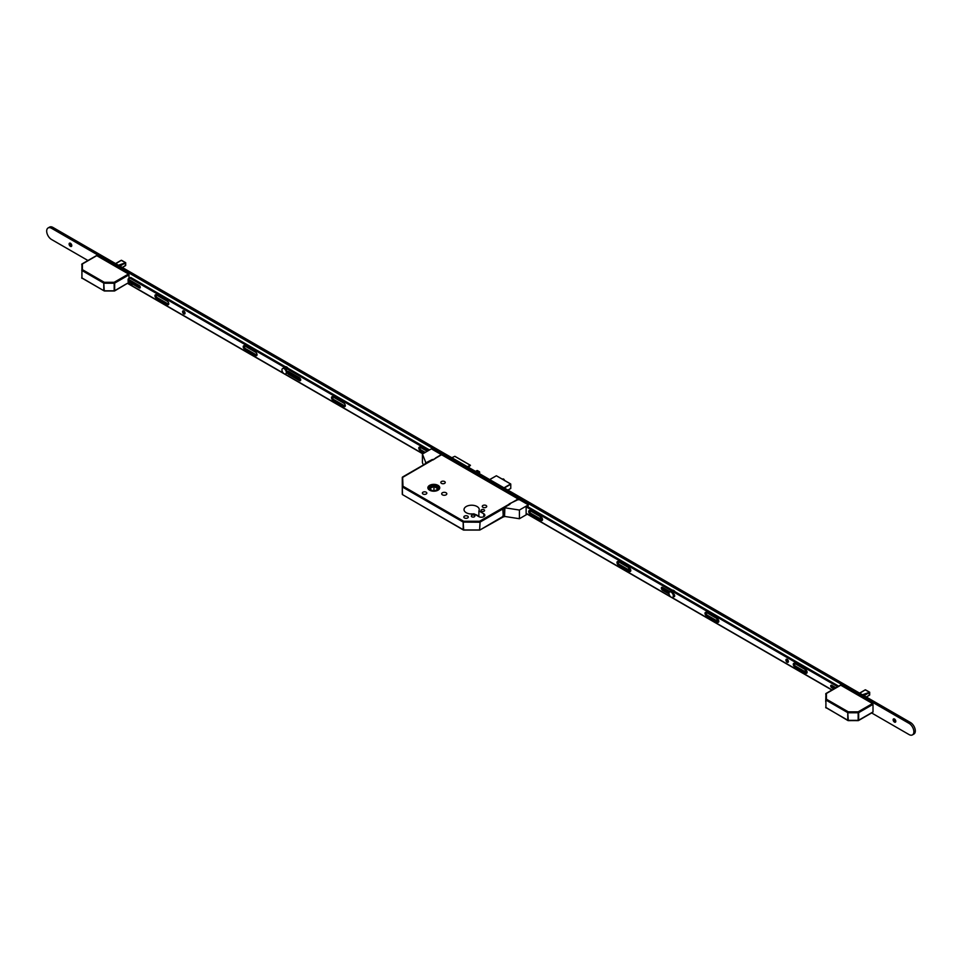 <?xml version="1.0" encoding="UTF-8"?>
<svg xmlns="http://www.w3.org/2000/svg" width="962" height="962" viewBox="0 0 962 962"><rect width="100%" height="100%" fill="white"/><g stroke="black" fill="none" stroke-linecap="round" stroke-linejoin="round"><path stroke-width="1.44" d="M437.999 485.353A5.928 3.427 0 0 0 431.541 484.607A5.928 3.427 0 0 0 427.874 487.782A5.928 3.427 0 0 0 429.617 490.199A5.928 3.427 0 0 0 436.075 490.945A5.928 3.427 0 0 0 439.742 487.782A5.928 3.427 0 0 0 437.999 485.353M429.689 490.151A5.832 3.367 0 0 0 436.039 490.885A5.832 3.367 0 0 0 439.634 487.782A5.832 3.367 0 0 0 437.926 485.401A5.832 3.367 0 0 0 431.577 484.668A5.832 3.367 0 0 0 427.982 487.782A5.832 3.367 0 0 0 429.689 490.151M437.445 485.678A5.147 2.97 0 0 0 431.842 485.028A5.147 2.97 0 0 0 428.667 487.782A5.147 2.97 0 0 0 430.17 489.874A5.147 2.97 0 0 0 435.774 490.524A5.147 2.97 0 0 0 438.949 487.782A5.147 2.97 0 0 0 437.445 485.678M438.864 488.335A5.147 2.97 0 0 0 437.445 486.796A5.147 2.97 0 0 0 432.299 486.063A5.147 2.97 0 0 0 428.751 488.335M474.35 515.331A1.78 1.034 0 0 0 472.414 515.103A1.78 1.034 0 0 0 471.308 516.053A1.78 1.034 0 0 0 471.837 516.786A1.78 1.034 0 0 0 473.773 517.015A1.78 1.034 0 0 0 474.879 516.053A1.78 1.034 0 0 0 474.35 515.331M484.054 509.728A1.78 1.034 0 0 0 482.106 509.511A1.78 1.034 0 0 0 481.012 510.461A1.78 1.034 0 0 0 481.529 511.183A1.78 1.034 0 0 0 483.477 511.411A1.78 1.034 0 0 0 484.583 510.461A1.78 1.034 0 0 0 484.054 509.728M467.64 516.125A2.225 1.287 0 0 0 465.211 515.848A2.225 1.287 0 0 0 463.828 517.039A2.225 1.287 0 0 0 464.49 517.953A2.225 1.287 0 0 0 466.919 518.229A2.225 1.287 0 0 0 468.29 517.039A2.225 1.287 0 0 0 467.64 516.125M486.063 505.483A2.225 1.287 0 0 0 483.633 505.206A2.225 1.287 0 0 0 482.263 506.397A2.225 1.287 0 0 0 482.912 507.311A2.225 1.287 0 0 0 485.341 507.587A2.225 1.287 0 0 0 486.724 506.397A2.225 1.287 0 0 0 486.063 505.483M426.166 492.183A2.225 1.287 0 0 0 423.737 491.907A2.225 1.287 0 0 0 422.366 493.097A2.225 1.287 0 0 0 423.015 494.011A2.225 1.287 0 0 0 425.445 494.288A2.225 1.287 0 0 0 426.827 493.097A2.225 1.287 0 0 0 426.166 492.183M444.6 481.541A2.225 1.287 0 0 0 442.171 481.265A2.225 1.287 0 0 0 440.8 482.455A2.225 1.287 0 0 0 441.45 483.369A2.225 1.287 0 0 0 443.879 483.645A2.225 1.287 0 0 0 445.25 482.455A2.225 1.287 0 0 0 444.6 481.541M446.055 492.748A2.573 1.479 0 0 0 443.254 492.424A2.573 1.479 0 0 0 441.666 493.795A2.573 1.479 0 0 0 442.424 494.841A2.573 1.479 0 0 0 445.226 495.165A2.573 1.479 0 0 0 446.813 493.795A2.573 1.479 0 0 0 446.055 492.748M477.02 506.505A7.612 4.401 0 0 0 468.722 505.555A7.612 4.401 0 0 0 464.021 509.619A7.612 4.401 0 0 0 466.257 512.722A7.612 4.401 0 0 0 473.953 513.804L478.872 516.642L478.896 510.954A7.612 4.401 0 0 0 479.256 509.619A7.612 4.401 0 0 0 477.02 506.505M478.559 516.474A7.612 4.401 0 0 0 477.02 515.187A7.612 4.401 0 0 0 474.807 514.297M472.847 513.961A7.612 4.401 0 0 0 470.43 513.961M479.256 473.557L479.401 473.304A1.371 0.794 -60 0 0 478.715 471.789L476.779 470.671L475.517 471.392M476.779 470.671A1.371 0.794 -60 0 1 477.465 470.598L479.401 471.717M478.715 471.789L477.465 472.51M432.635 459.656L402.621 476.984L402.97 486.207L463.684 521.26L479.605 521.26L518.205 498.977L441.57 454.737L402.284 477.585L402.284 494.336L402.284 486.772L402.489 494.612L463.191 529.665L463.191 522.101L402.489 487.049L402.97 486.207L402.284 486.772M518.205 498.977L518.686 499.819M432.395 490.632L429.449 488.804L433.958 486.375L438.167 488.985L435.064 490.656M433.958 486.375L433.958 490.74M468.422 467.291L470.454 465.307L467.328 466.666M451.803 457.708L454.822 456.337L470.334 465.295M478.872 516.642A3.499 2.02 0 0 0 482.683 517.087A3.499 2.02 0 0 0 484.836 515.223A3.499 2.02 0 0 0 483.814 513.792L478.896 510.954M502.994 508.874L480.086 522.101L479.605 521.26L479.605 522.222L463.191 522.101L463.684 530.074L479.942 529.978L502.994 516.438M463.684 529.942L479.605 529.942M122.27 267.448L125.673 265.44L125.493 264.598L125.493 265.656L122.33 267.484L125.349 265.74M118.422 265.235L125.673 262.71L121.2 260.317L115.56 263.576L121.068 260.389M125.12 265.873L125.661 262.722M121.452 260.281L122.102 260.858L121.404 260.269L115.765 263.696M119.817 266.029L125.457 262.818L119.985 266.125M121.164 260.341L115.705 263.66M96.272 255.94L82.407 263.949L82.407 269.661L104.269 282.287L114.177 282.287L128.523 274.002L96.753 255.664M128.523 274.002L129.004 274.843L114.658 283.129L114.658 290.68L128.704 282.575M129.004 278.499L129.004 274.843M114.177 290.969L104.269 290.969L114.514 290.993L128.523 282.684M81.938 278.186L81.938 264.093M114.177 283.237L114.177 282.287L114.177 283.237L104.269 283.237L104.269 282.287L103.776 283.129L81.926 270.502L81.926 278.066L103.776 290.68L103.776 283.129L104.269 290.801L114.177 290.801L114.177 283.237M81.722 270.226L82.407 269.661L81.722 270.226M866.269 696.993L869.672 694.985L869.492 694.143L869.492 695.201L866.329 697.029L869.347 695.285M862.421 694.768L869.672 692.255L865.199 689.862L859.559 693.121L865.066 689.934M869.672 692.255L862.553 694.853M865.451 689.814L866.089 690.403L865.403 689.802L859.751 693.229M863.984 695.67L869.492 692.496L869.119 695.418M865.163 689.886L859.691 693.193M840.271 685.485L826.406 693.482L826.406 699.206L848.268 711.82L858.164 711.82L872.522 703.547L840.752 685.197M872.522 703.547L873.003 704.376L858.657 712.662L858.657 720.225L873.003 711.94L873.003 704.376M825.721 701.611L825.937 693.638M858.164 712.782L858.164 711.82L858.164 712.782L848.268 712.782L848.268 711.82L847.775 712.662L825.913 700.047L825.913 707.611L847.775 720.225L847.775 712.662L848.268 720.346L858.164 720.346L858.164 712.782M848.268 720.502L847.919 720.538A0.685 0.685 0 0 0 848.268 720.634L858.513 720.538L872.859 712.253M858.164 720.502L858.513 720.538A0.685 0.685 0 0 1 858.164 720.634L847.919 720.538L825.721 707.323A0.685 0.685 0 0 0 826.057 707.924L826.406 707.888M825.721 699.771L826.406 699.206L825.721 699.771M71.549 246.308A1.888 1.094 60 0 1 70.803 246.14L70.803 246.14A1.888 1.094 60 0 1 69.48 243.831A1.888 1.094 60 0 1 69.697 243.097M70.442 243.266A1.888 1.094 60 0 1 71.681 244.925A1.888 1.094 60 0 1 71.392 246.44A1.888 1.094 60 0 1 70.442 246.344A1.888 1.094 60 0 1 69.216 244.685A1.888 1.094 60 0 1 69.504 243.17A1.888 1.094 60 0 1 70.442 243.266M542.147 518.193A1.888 1.094 60 0 1 541.75 518.037L541.75 518.037A1.888 1.094 60 0 1 540.68 516.798M542.231 518.374A1.888 1.094 60 0 1 541.378 518.241A1.888 1.094 60 0 1 540.127 516.474M630.411 569.155A1.888 1.094 60 0 1 630.014 568.999L630.014 568.999A1.888 1.094 60 0 1 628.956 567.76M630.507 569.336A1.888 1.094 60 0 1 629.653 569.203A1.888 1.094 60 0 1 628.39 567.436M718.482 620.057A1.888 1.094 60 0 1 718.289 619.961L718.289 619.961A1.888 1.094 60 0 1 717.219 618.722M718.614 620.346A1.888 1.094 60 0 1 717.929 620.165A1.888 1.094 60 0 1 716.666 618.398M806.757 671.019A1.888 1.094 60 0 1 806.553 670.923L806.553 670.923A1.888 1.094 60 0 1 805.495 669.684M806.89 671.308A1.888 1.094 60 0 1 806.192 671.127A1.888 1.094 60 0 1 804.929 669.372M895.574 722.053A1.888 1.094 60 0 1 894.828 721.885L894.828 721.885A1.888 1.094 60 0 1 893.494 719.576A1.888 1.094 60 0 1 893.722 718.842M894.468 719.011A1.888 1.094 60 0 1 895.694 720.67A1.888 1.094 60 0 1 895.406 722.185A1.888 1.094 60 0 1 894.468 722.089A1.888 1.094 60 0 1 893.229 720.43A1.888 1.094 60 0 1 893.518 718.915A1.888 1.094 60 0 1 894.468 719.011M87.951 260.51L51.527 239.49A6.854 3.956 60 0 1 47.054 233.441A6.854 3.956 60 0 1 48.1 227.946A6.854 3.956 60 0 1 51.527 228.283L909.018 723.352A6.854 3.956 60 0 1 913.491 729.4A6.854 3.956 60 0 1 912.445 734.896A6.854 3.956 60 0 1 909.018 734.547L871.632 712.962M48.1 227.946L49.555 227.104A6.854 3.956 60 0 1 52.982 227.453L910.473 722.51A6.854 3.956 60 0 1 914.946 728.559A6.854 3.956 60 0 1 913.9 734.054L912.445 734.896M831.938 690.055L527.296 514.165M422.775 453.823L127.633 283.429M71.272 246.308A3.427 1.984 60 0 1 69.553 243.338M542.087 518.085A3.427 1.984 60 0 1 541.353 517.219M630.351 569.047A3.427 1.984 60 0 1 629.629 568.181M895.297 722.053A3.427 1.984 60 0 1 893.578 719.083M424.963 464.093A1.371 0.794 -60 0 1 425.877 462.818L432.359 459.499L433.08 459.92L440.355 455.206M440.355 454.87L442.003 454.99L431.385 448.857L422.414 454.04L422.414 462.71L423.448 464.959M426.238 463.023A1.371 0.794 120 0 0 425.553 463.756M422.414 454.04L425.877 462.818M503.835 507.828L504.196 508.044A1.371 0.794 120 0 0 503.234 509.716L502.861 509.511A1.371 0.794 -60 0 1 503.835 507.828L509.956 504.292L509.223 503.872L517.953 499.675L517.039 499.146L517.76 498.725L528.391 504.858L519.408 510.04L504.882 507.792L504.545 516.522L504.882 507.792M527.825 506.721L528.391 504.858M526.731 513.648L526.13 513.997L526.13 506.998L527.585 506.577M527.465 514.069L519.408 518.722L519.408 510.04M502.861 509.511L503.234 516.161L503.234 509.716M503.354 516.642A1.371 0.794 -60 0 1 502.861 515.945M519.408 518.722L504.882 516.474M503.234 516.161A1.371 0.794 120 0 0 504.196 516.714L504.545 516.522M185.017 313.42A1.744 1.01 60 0 1 183.538 311.171A1.744 1.01 60 0 1 183.562 310.894M185.041 313.155A1.744 1.01 60 0 1 184.68 313.961A1.744 1.01 60 0 1 183.333 313.492A1.744 1.01 60 0 1 182.564 311.724A1.744 1.01 60 0 1 182.936 310.93A1.744 1.01 60 0 1 184.283 311.399A1.744 1.01 60 0 1 185.041 313.155M425.252 452.393L421.212 450.072A2.056 1.19 60 0 1 419.757 447.546A2.056 1.19 60 0 1 419.817 447.102M424.278 452.958L420.25 450.625A2.056 1.19 60 0 1 418.795 448.112A2.056 1.19 60 0 1 419.216 447.162A2.056 1.19 60 0 1 420.25 447.27L427.188 451.274M345.25 406.132A2.056 1.19 60 0 1 344.829 405.964L333.91 399.663A2.056 1.19 60 0 1 332.455 397.15A2.056 1.19 60 0 1 332.527 396.693M331.493 397.703A2.056 1.19 60 0 1 331.914 396.765A2.056 1.19 60 0 1 332.948 396.861L343.855 403.162A2.056 1.19 60 0 1 345.202 404.978A2.056 1.19 60 0 1 344.889 406.625A2.056 1.19 60 0 1 343.855 406.529L332.948 400.228A2.056 1.19 60 0 1 331.493 397.703M300.673 380.17A1.72 0.986 60 0 1 300.445 380.062L289.538 373.761A1.72 0.986 60 0 1 288.323 371.669A1.72 0.986 60 0 1 288.347 371.416M287.349 372.222A1.72 0.986 60 0 1 287.71 371.44A1.72 0.986 60 0 1 288.564 371.524L299.483 377.825A1.72 0.986 60 0 1 300.601 379.341A1.72 0.986 60 0 1 300.336 380.712A1.72 0.986 60 0 1 299.483 380.627L288.564 374.326A1.72 0.986 60 0 1 287.349 372.222M256.974 355.17A2.056 1.19 60 0 1 256.553 355.002L245.647 348.701A2.056 1.19 60 0 1 244.192 346.188A2.056 1.19 60 0 1 244.252 345.731M243.218 346.741A2.056 1.19 60 0 1 243.639 345.803A2.056 1.19 60 0 1 244.673 345.899L255.591 352.2A2.056 1.19 60 0 1 256.926 354.016A2.056 1.19 60 0 1 256.613 355.663A2.056 1.19 60 0 1 255.591 355.567L244.673 349.266A2.056 1.19 60 0 1 243.218 346.741M168.711 304.208A2.056 1.19 60 0 1 168.29 304.04L157.371 297.739A2.056 1.19 60 0 1 155.916 295.214A2.056 1.19 60 0 1 155.976 294.769M154.942 295.779A2.056 1.19 60 0 1 155.375 294.841A2.056 1.19 60 0 1 156.397 294.937L167.316 301.238A2.056 1.19 60 0 1 168.663 303.054A2.056 1.19 60 0 1 168.35 304.701A2.056 1.19 60 0 1 167.316 304.605L156.397 298.304A2.056 1.19 60 0 1 154.942 295.779M140.272 287.361A1.443 0.83 60 0 1 140.224 287.337L130.531 281.734A1.443 0.83 60 0 1 129.509 279.978A1.443 0.83 60 0 1 129.509 279.918M128.535 280.531A1.443 0.83 60 0 1 128.836 279.87A1.443 0.83 60 0 1 129.557 279.942L139.262 285.546A1.443 0.83 60 0 1 140.199 286.808A1.443 0.83 60 0 1 139.983 287.963A1.443 0.83 60 0 1 139.262 287.903L129.557 282.299A1.443 0.83 60 0 1 128.535 280.531M428.523 450.505L129.858 278.078L128.15 278.992L128.102 281.469L129.942 284.56L130.964 284.367L132.66 286.135L283.417 373.172M284.86 374.002L422.943 453.727M429.497 449.951L130.832 277.513L129.858 278.078M130.724 277.501L129.762 278.066L130.832 277.513M541.065 517.027A2.056 1.19 60 0 1 542.52 519.54A2.056 1.19 60 0 1 542.099 520.49A2.056 1.19 60 0 1 541.065 520.382L530.158 514.081A2.056 1.19 60 0 1 528.811 512.265A2.056 1.19 60 0 1 529.124 510.618A2.056 1.19 60 0 1 530.158 510.726L541.065 517.027M629.34 567.989A2.056 1.19 60 0 1 630.795 570.502A2.056 1.19 60 0 1 630.363 571.452A2.056 1.19 60 0 1 629.34 571.344L618.422 565.043A2.056 1.19 60 0 1 617.087 563.239A2.056 1.19 60 0 1 617.4 561.58A2.056 1.19 60 0 1 618.422 561.688L629.34 567.989M673.725 593.927A1.72 0.986 60 0 1 674.687 595.851A1.72 0.986 60 0 1 674.326 596.632A1.72 0.986 60 0 1 673.725 596.668M717.363 618.807A2.056 1.19 60 0 1 718.818 621.332A2.056 1.19 60 0 1 718.398 622.27A2.056 1.19 60 0 1 717.363 622.173L706.457 615.872A2.056 1.19 60 0 1 705.11 614.057A2.056 1.19 60 0 1 705.423 612.409A2.056 1.19 60 0 1 706.457 612.505L717.363 618.807M805.639 669.768A2.056 1.19 60 0 1 807.094 672.294A2.056 1.19 60 0 1 806.661 673.232A2.056 1.19 60 0 1 805.639 673.135L794.72 666.834A2.056 1.19 60 0 1 793.385 665.019A2.056 1.19 60 0 1 793.698 663.371A2.056 1.19 60 0 1 794.72 663.467L805.639 669.768M788.395 661.495A1.744 1.01 60 0 1 788.034 662.301A1.744 1.01 60 0 1 786.688 661.832A1.744 1.01 60 0 1 785.918 660.064A1.744 1.01 60 0 1 786.279 659.271A1.744 1.01 60 0 1 787.637 659.74A1.744 1.01 60 0 1 788.395 661.495M788.371 661.76A1.744 1.01 60 0 1 786.892 659.511A1.744 1.01 60 0 1 786.916 659.247M834.848 688.371L832.695 687.133A1.443 0.83 60 0 1 831.685 685.317M527.224 506.373L838.66 686.171M807.034 672.739A2.056 1.19 60 0 1 806.613 672.57L795.694 666.269A2.056 1.19 60 0 1 794.299 663.299M718.758 621.777A2.056 1.19 60 0 1 718.337 621.608L707.419 615.307A2.056 1.19 60 0 1 706.036 612.337M674.663 596.091A1.72 0.986 60 0 1 674.446 595.983L674.061 595.767M669.047 592.869L663.527 589.682A1.72 0.986 60 0 1 662.337 587.337M630.735 570.959A2.056 1.19 60 0 1 630.314 570.791L619.396 564.49A2.056 1.19 60 0 1 618.001 561.519M542.46 519.997A2.056 1.19 60 0 1 542.039 519.829L531.12 513.528A2.056 1.19 60 0 1 529.737 510.557M833.886 688.936L831.733 687.698A1.443 0.83 60 0 1 830.795 686.423A1.443 0.83 60 0 1 831.012 685.269A1.443 0.83 60 0 1 831.733 685.341L835.918 687.758M526.25 506.926L837.686 686.736M832.106 689.958L671.885 597.45M670.454 596.62L526.13 513.299M669.047 593.987L662.565 590.247A1.72 0.986 60 0 1 661.435 588.732A1.72 0.986 60 0 1 661.7 587.361A1.72 0.986 60 0 1 662.565 587.445L670.021 591.75M673.039 597.041A3.09 1.78 -120 0 0 673.436 596.909A3.09 1.78 -120 0 0 673.917 594.444A3.09 1.78 -120 0 0 670.358 591.57A3.09 1.78 -120 0 0 670.033 591.846M669.155 594.456A3.09 1.78 -120 0 0 672.715 597.33A3.09 1.78 -120 0 0 673.184 594.865A3.09 1.78 -120 0 0 669.624 591.979A3.09 1.78 -120 0 0 669.155 594.456M674.999 591.69A3.427 1.984 -120 0 0 673.64 590.427L673.785 590.512A3.223 1.864 60 0 1 675.096 591.75M673.785 590.512L673.64 590.427A3.427 1.984 -120 0 0 672.294 590.127M288.504 371.488A3.427 1.984 60 0 1 288.408 372.21M287.963 368.23A3.427 1.984 -120 0 0 286.616 366.979L286.76 367.063A3.223 1.864 60 0 1 288.059 368.29M288.54 372.583A3.427 1.984 -120 0 0 288.973 371.765M286.76 367.063L286.616 366.979A3.427 1.984 -120 0 0 285.257 366.678M286.003 373.593A3.09 1.78 -120 0 0 286.411 373.46A3.09 1.78 -120 0 0 286.88 370.983A3.09 1.78 -120 0 0 283.321 368.109A3.09 1.78 -120 0 0 282.996 368.398M282.119 371.007A3.09 1.78 -120 0 0 285.678 373.881A3.09 1.78 -120 0 0 286.159 371.404A3.09 1.78 -120 0 0 282.6 368.53A3.09 1.78 -120 0 0 282.119 371.007M504.437 480.351A1.371 0.794 -120 0 0 502.837 478.98L504.545 480.639M503.595 479.1A1.166 0.673 60 0 1 504.473 480.375M480.086 522.101L479.605 529.773L480.086 522.101M483.814 516.642L483.814 513.792M402.284 477.585A0.685 0.685 0 0 1 402.621 476.984L402.501 477.176M503.511 516.786L479.942 529.978A0.685 0.685 0 0 1 479.605 530.074L463.684 530.074A0.685 0.685 0 0 1 463.335 529.978L402.97 494.889M507.924 490.103L510.738 488.492L507.864 490.067L510.774 488.395L510.774 484.247L504.28 487.999M503.992 487.83L510.63 483.994L496.38 475.769L489.73 479.605M510.774 488.227L510.738 483.982L496.524 475.853M489.67 479.569L496.224 475.853M125.12 262.975L118.554 265.308M104.269 290.969L81.722 277.79A0.685 0.685 0 0 0 82.059 278.379L82.407 278.343M863.816 695.574L869.119 692.508M52.982 227.453L51.527 228.283M910.473 722.51L909.018 723.352M139.262 287.903L140.224 287.337M129.557 282.299L130.531 281.734M167.316 304.605L168.29 304.04M156.397 298.304L157.371 297.739M255.591 355.567L256.553 355.002M244.673 349.266L245.647 348.701M299.483 380.627L300.445 380.062M288.564 374.326L289.538 373.761M343.855 406.529L344.829 405.964M332.948 400.228L333.91 399.663M420.25 450.625L421.212 450.072M832.695 687.133L831.733 687.698M795.694 666.269L794.72 666.834M806.613 672.57L805.639 673.135M707.419 615.307L706.457 615.872M718.337 621.608L717.363 622.173M663.527 589.682L662.565 590.247M630.314 570.791L629.34 571.344M619.396 564.49L618.422 565.043M531.12 513.528L530.158 514.081M542.039 519.829L541.065 520.382M439.634 488.407L439.634 487.782M454.93 456.337L470.454 465.307M427.982 488.407L427.982 487.782M440.644 455.038L435.545 457.984M125.697 265.271L125.697 262.698L121.609 260.341M81.722 264.502A0.685 0.685 0 0 1 82.059 263.913L96.416 255.627M869.684 694.817L869.684 692.243L865.608 689.886M825.721 694.047A0.685 0.685 0 0 1 826.057 693.446L840.403 685.16M130.772 284.992L131.409 284.632M673.436 596.909L672.715 597.33M670.358 591.57L669.624 591.979M286.411 373.46L285.678 373.881M283.321 368.109L282.6 368.53"/></g></svg>
